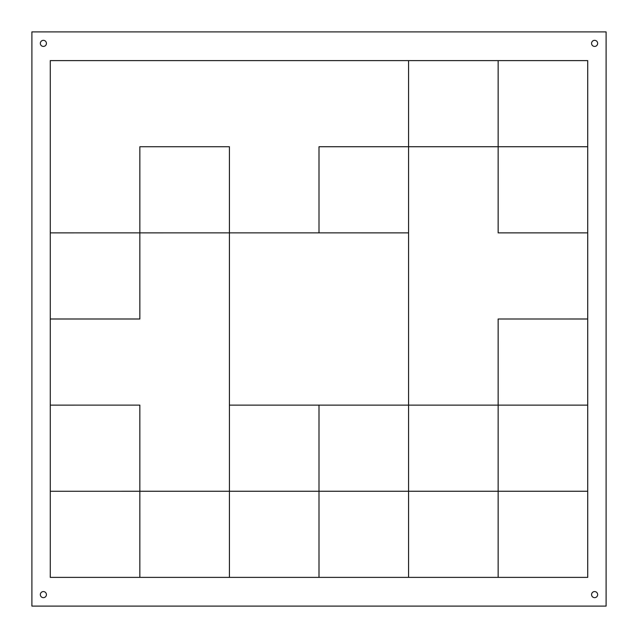<?xml version="1.0" encoding="UTF-8"?>
<svg xmlns="http://www.w3.org/2000/svg" width="638" height="638" viewBox="0 0 638 638"><rect width="100%" height="100%" fill="white"/><g stroke="black" fill="none" stroke-linecap="round" stroke-linejoin="round"><path stroke-width="0.48" stroke-dasharray="3.19 2.39" d="M398.622 491.252L498.142 491.252L498.142 405.13L408.575 405.13L408.575 146.74L319 146.74L318.992 232.87L408.567 232.862L408.575 220.565M498.15 60.61L587.718 60.61L587.718 146.732L498.15 146.74L498.142 60.61L408.575 60.61L408.575 146.732L498.142 146.732L498.15 232.862L587.718 232.862L498.142 232.87M408.567 60.61L50.274 60.61L50.274 232.862L139.85 232.862L50.274 232.87L50.274 318.992L139.85 319L50.274 318.992L50.274 405.122L139.85 405.122L50.274 405.13L50.274 577.382L229.417 577.382L229.417 491.252L319 491.252L318.992 405.13L229.417 405.122L229.417 414.692M587.718 146.74L587.718 318.992L498.142 318.992L587.718 319L587.718 491.252L498.15 491.26L587.718 491.252L587.718 577.382L498.15 577.382L498.142 491.252L498.15 577.382L408.575 577.382L408.567 491.26L319 491.26L319 577.382L408.567 577.382M229.425 577.382L318.992 577.382M408.575 232.87L318.992 232.87L319 146.74M606.1 606.1L606.1 31.9L31.9 31.9L31.9 606.1L606.1 606.1M597.662 43.384A3.046 3.046 0 0 1 594.616 46.43A3.046 3.046 0 0 1 591.57 43.384A3.046 3.046 0 0 1 594.616 40.338A3.046 3.046 0 0 1 597.662 43.384M46.43 43.384A3.046 3.046 0 0 1 43.384 46.43A3.046 3.046 0 0 1 40.338 43.384A3.046 3.046 0 0 1 43.384 40.338A3.046 3.046 0 0 1 46.43 43.384M597.662 594.616A3.046 3.046 0 0 1 594.616 597.662A3.046 3.046 0 0 1 591.57 594.616A3.046 3.046 0 0 1 594.616 591.57A3.046 3.046 0 0 1 597.662 594.616M46.43 594.616A3.046 3.046 0 0 1 43.384 597.662A3.046 3.046 0 0 1 40.338 594.616A3.046 3.046 0 0 1 43.384 591.57A3.046 3.046 0 0 1 46.43 594.616M408.575 405.13L408.575 491.252M229.417 232.862L229.417 146.74L139.85 146.74L139.85 232.862L229.417 232.862L229.417 405.13M229.417 491.26L139.842 491.252L139.85 577.382M318.992 405.13L229.425 405.13L229.425 491.252M139.842 318.992L139.842 232.87M50.274 491.252L139.842 491.252L139.842 405.13M498.15 319L498.15 405.122L587.718 405.122"/><path stroke-width="0.96" d="M587.718 405.13L498.142 405.13L587.718 405.122L498.142 405.13L498.142 318.992L498.142 405.13L229.425 405.13L229.425 491.252L318.992 491.252L229.425 491.26L229.425 577.382L318.992 577.382L319 405.122L318.992 577.382L408.567 577.382L408.575 491.252L408.575 577.382L498.142 577.382L498.142 491.252L587.718 491.252L587.718 319L498.15 319L587.718 318.992L587.718 146.74L498.15 146.732L498.142 232.87L498.142 146.732L587.718 146.732L408.567 146.732L498.142 146.732L498.15 60.61L498.15 146.732L408.575 146.74L408.567 60.61L408.567 146.732L318.992 146.732L408.567 146.732L319 146.74L319 232.862L318.992 146.732M606.1 31.9L606.1 606.1L31.9 606.1L31.9 31.9L606.1 31.9M597.662 43.384A3.046 3.046 0 0 1 594.616 46.43A3.046 3.046 0 0 1 591.57 43.384A3.046 3.046 0 0 1 594.616 40.338A3.046 3.046 0 0 1 597.662 43.384M46.43 43.384A3.046 3.046 0 0 1 43.384 46.43A3.046 3.046 0 0 1 40.338 43.384A3.046 3.046 0 0 1 43.384 40.338A3.046 3.046 0 0 1 46.43 43.384M597.662 594.616A3.046 3.046 0 0 1 594.616 597.662A3.046 3.046 0 0 1 591.57 594.616A3.046 3.046 0 0 1 594.616 591.57A3.046 3.046 0 0 1 597.662 594.616M46.43 594.616A3.046 3.046 0 0 1 43.384 597.662A3.046 3.046 0 0 1 40.338 594.616A3.046 3.046 0 0 1 43.384 591.57A3.046 3.046 0 0 1 46.43 594.616M408.575 220.565L408.575 491.252L139.85 491.252L139.85 405.122L139.842 491.252L50.274 491.26L139.842 491.252L139.842 577.382L139.842 491.26L50.274 491.26L50.274 577.382L229.417 577.382L229.417 491.26L139.85 491.26L229.417 491.252L229.425 577.382M408.567 577.382L408.567 491.26L319 491.252L398.622 491.252M587.718 146.732L587.718 60.61L50.274 60.61L50.274 318.992L139.85 319L139.842 232.87L229.417 232.862L229.417 146.74L139.85 146.74L139.85 232.862L50.274 232.87L139.85 232.862M229.417 414.692L229.417 232.862L408.575 232.87L408.575 60.61M408.575 405.13L229.417 405.13M587.718 232.87L498.142 232.87L587.718 232.862M408.575 491.252L498.142 491.252L498.15 319M139.842 318.992L50.274 318.992L50.274 405.122L139.85 405.122L50.274 405.13L50.274 491.252M229.417 232.862L408.567 232.862M498.15 232.862L498.142 60.61M139.842 405.13L139.85 577.382M319 577.382L318.992 405.13M498.15 577.382L587.718 577.382L587.718 491.26L498.15 491.26L498.15 577.382"/></g></svg>
